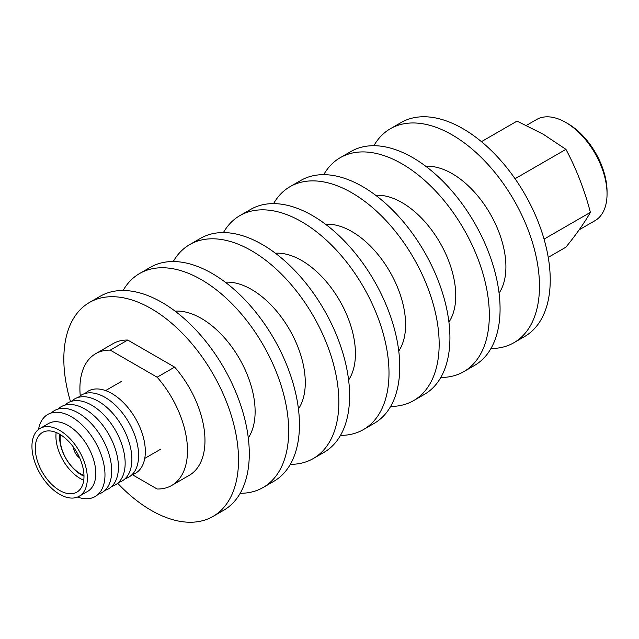 <?xml version="1.0" encoding="UTF-8"?>
<svg xmlns="http://www.w3.org/2000/svg" width="639" height="639" viewBox="0 0 639 639"><rect width="100%" height="100%" fill="white"/><g stroke="black" fill="none" stroke-linecap="round" stroke-linejoin="round"><path stroke-width="0.96" d="M70.514 401.619A123.535 71.32 60 0 1 63.828 359.046A123.535 71.32 60 0 1 89.412 302.495A123.535 71.32 60 0 1 184.607 335.587A123.535 71.32 60 0 1 238.531 459.912A123.535 71.32 60 0 1 212.947 516.464A123.535 71.32 60 0 1 117.656 483.268M89.412 302.495L100.171 296.28A123.535 71.32 60 0 1 195.366 329.381A123.535 71.32 60 0 1 249.29 453.698A123.535 71.32 60 0 1 223.706 510.257L212.947 516.464M175.102 311.153A76.065 43.915 60 0 1 255.121 411.572A76.065 43.915 60 0 1 248.291 437.923M123.095 290.497A123.535 71.32 60 0 1 139.566 273.54A123.535 71.32 60 0 1 234.761 306.632A123.535 71.32 60 0 1 288.684 430.958A123.535 71.32 60 0 1 263.1 487.509A123.535 71.32 60 0 1 240.176 493.292M139.566 273.54L150.325 267.326A123.535 71.32 60 0 1 245.52 300.418A123.535 71.32 60 0 1 299.443 424.743A123.535 71.32 60 0 1 273.859 481.295L263.1 487.509M225.255 282.198A76.065 43.915 60 0 1 305.282 382.617A76.065 43.915 60 0 1 298.445 408.968M173.249 261.535A123.535 71.32 60 0 1 189.727 244.577A123.535 71.32 60 0 1 284.922 277.677A123.535 71.32 60 0 1 338.846 401.995A123.535 71.32 60 0 1 313.262 458.546A123.535 71.32 60 0 1 290.338 464.337M189.727 244.577L200.486 238.363A123.535 71.32 60 0 1 295.681 271.463A123.535 71.32 60 0 1 349.605 395.789A123.535 71.32 60 0 1 324.021 452.34L313.262 458.546M275.417 253.236A76.065 43.915 60 0 1 355.436 353.663A76.065 43.915 60 0 1 348.606 380.013M223.41 232.58A123.535 71.32 60 0 1 239.881 215.623A123.535 71.32 60 0 1 335.076 248.715A123.535 71.32 60 0 1 388.999 373.04A123.535 71.32 60 0 1 363.415 429.592A123.535 71.32 60 0 1 340.491 435.375M239.881 215.623L250.64 209.408A123.535 71.32 60 0 1 345.835 242.508A123.535 71.32 60 0 1 399.758 366.826A123.535 71.32 60 0 1 374.174 423.377L363.415 429.592M325.57 224.281A76.065 43.915 60 0 1 405.597 324.7A76.065 43.915 60 0 1 398.76 351.051M273.564 203.625A123.535 71.32 60 0 1 290.042 186.66A123.535 71.32 60 0 1 385.237 219.76A123.535 71.32 60 0 1 439.161 344.078A123.535 71.32 60 0 1 413.577 400.629A123.535 71.32 60 0 1 390.653 406.42M290.042 186.66L300.801 180.454A123.535 71.32 60 0 1 395.996 213.546A123.535 71.32 60 0 1 449.92 337.871A123.535 71.32 60 0 1 424.336 394.423L413.577 400.629M375.732 195.318A76.065 43.915 60 0 1 455.751 295.745A76.065 43.915 60 0 1 448.921 322.096M323.725 174.663A123.535 71.32 60 0 1 340.196 157.705A123.535 71.32 60 0 1 435.391 190.797A123.535 71.32 60 0 1 489.322 315.123A123.535 71.32 60 0 1 463.73 371.674A123.535 71.32 60 0 1 440.806 377.457M340.196 157.705L350.955 151.491A123.535 71.32 60 0 1 446.15 184.591A123.535 71.32 60 0 1 500.073 308.909A123.535 71.32 60 0 1 474.489 365.46L463.73 371.674M425.886 166.364A76.065 43.915 60 0 1 505.912 266.782A76.065 43.915 60 0 1 499.075 293.133M373.879 145.708A123.535 71.32 60 0 1 390.357 128.743A123.535 71.32 60 0 1 485.552 161.843A123.535 71.32 60 0 1 539.476 286.16A123.535 71.32 60 0 1 513.892 342.72A123.535 71.32 60 0 1 490.968 348.503M390.357 128.743L401.116 122.536A123.535 71.32 60 0 1 496.311 155.628A123.535 71.32 60 0 1 550.235 279.954A123.535 71.32 60 0 1 524.651 336.505L513.892 342.72M80.258 395.773A76.065 43.915 60 0 1 79.907 388.52A76.065 43.915 60 0 1 95.666 353.694A76.065 43.915 60 0 1 110.251 350.14L157.146 377.21A76.065 43.915 60 0 1 171.731 485.448A76.065 43.915 60 0 1 157.146 489.011L132.289 474.657M95.666 353.694L113.143 343.606A76.065 43.915 60 0 1 127.728 340.044L110.251 350.14M127.728 340.044L174.623 367.113A76.065 43.915 60 0 1 189.208 475.36L171.731 485.448M174.623 367.113L157.146 377.21M565.755 122.44L567.871 123.662A55.401 31.99 -120 0 1 607.05 191.524L607.05 193.968A58.397 33.715 -120 0 0 565.755 122.44A58.397 33.715 -120 0 0 536.56 119.549L526.4 125.412M548.238 257.381L565.93 247.165C576.394 234.233 584.549 222.636 590.388 212.372C584.549 190.031 576.394 169.023 565.93 149.35L543.238 134.222L517.031 121.114L481.439 141.666M544.053 239.122L590.388 212.372M515.05 178.728L565.93 149.35M579.166 229.816L594.957 220.703A58.397 33.715 -120 0 0 607.05 193.968M84.995 393.52A47.39 27.365 60 0 1 122.408 401.604A47.39 27.365 60 0 1 145.333 451.549A47.39 27.365 60 0 1 131.914 474.769M78.277 397.402A47.39 27.365 60 0 1 115.683 405.485A47.39 27.365 60 0 1 138.607 455.431A47.39 27.365 60 0 1 125.188 478.659M71.552 401.284A47.39 27.365 60 0 1 108.957 409.367A47.39 27.365 60 0 1 131.882 459.313A47.39 27.365 60 0 1 118.463 482.541M64.827 405.166A47.39 27.365 60 0 1 102.232 413.249A47.39 27.365 60 0 1 125.156 463.195A47.39 27.365 60 0 1 111.737 486.423M58.101 409.048A47.39 27.365 60 0 1 95.507 417.131A47.39 27.365 60 0 1 118.431 467.077A47.39 27.365 60 0 1 105.012 490.305M51.376 412.93A47.39 27.365 60 0 1 88.789 421.013A47.39 27.365 60 0 1 111.705 470.967A47.39 27.365 60 0 1 98.286 494.187M38.516 429.464A47.39 27.365 60 0 1 74.515 418.721A47.39 27.365 60 0 1 104.98 474.849A47.39 27.365 60 0 1 77.535 497.054M40.057 428.418L48.532 423.529A39.155 22.605 60 0 1 78.701 434.017A39.155 22.605 60 0 1 95.794 473.427A39.155 22.605 60 0 1 87.687 491.351L79.22 496.239A39.155 22.605 60 0 1 49.043 485.752A39.155 22.605 60 0 1 31.95 446.341A39.155 22.605 60 0 1 40.057 428.418A39.155 22.605 60 0 1 70.234 438.913A39.155 22.605 60 0 1 87.327 478.315A39.155 22.605 60 0 1 79.22 496.239M83.741 480.24A34.442 19.881 60 0 1 55.928 436.349A34.442 19.881 60 0 1 56.176 432.499M83.989 476.39A34.442 19.881 60 0 1 76.856 492.158A34.442 19.881 60 0 1 50.321 482.932A34.442 19.881 60 0 1 35.289 448.266A34.442 19.881 60 0 1 42.422 432.507A34.442 19.881 60 0 1 68.956 441.733A34.442 19.881 60 0 1 83.989 476.39M83.989 476.199A30.696 17.724 60 0 1 59.635 437.268A30.696 17.724 60 0 1 59.802 434.304M60.505 434.728A28.451 16.422 -120 0 0 60.17 438.793L60.17 437.571A29.945 17.293 60 0 1 60.33 434.624M73.429 447.108A9.737 5.623 -120 0 0 79.715 457.995M60.17 438.793A28.451 16.422 -120 0 0 80.282 473.643A28.451 16.422 -120 0 0 83.973 475.376M83.981 475.584A29.945 17.293 60 0 1 81.345 474.25L80.282 473.643M105.587 390.589L121.586 381.347M144.741 458.411L160.748 449.169"/></g></svg>
